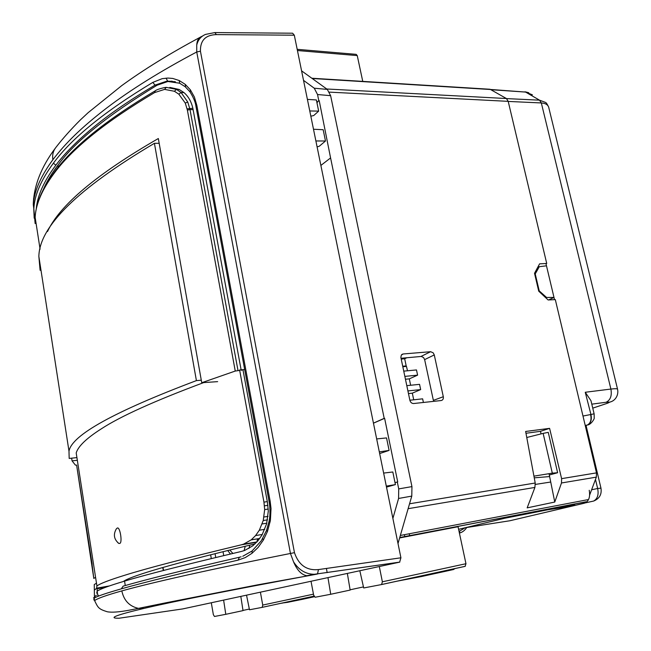 <?xml version="1.0" encoding="UTF-8"?>
<svg xmlns="http://www.w3.org/2000/svg" width="651" height="651" viewBox="0 0 651 651"><rect width="100%" height="100%" fill="white"/><g stroke="black" fill="none" stroke-linecap="round" stroke-linejoin="round"><path stroke-width="0.98" d="M35.138 223.537L33.836 208.849C34.446 195.316 40.964 180.091 53.406 163.173C71.781 138.142 104.917 111.215 152.822 82.392L155.011 85.126C130.509 99.636 110.279 113.469 94.322 126.619C77.86 140.152 65.027 153.018 55.823 165.208C43.91 181.214 37.4 195.707 36.285 208.694M241.212 370.305L242.945 369.719L267.471 502.499L268.293 511.165L266.601 523.852L262.06 534.902L257.755 540.989L252.767 545.847L244.638 550.469L241.399 551.446C184.07 564.97 145.124 574.866 124.561 581.131C109.254 585.688 100.116 589.041 97.145 591.198L97.202 588.065M169.854 87.421L179.22 89.488L183.973 92.605C188.31 96.315 191.272 101.54 192.859 108.278L241.122 369.849M172.189 81.188L168.316 81.342L157.111 85.208C107.439 115.398 74.377 142.064 57.923 165.216L58.224 167.12M144.009 608.408C173.369 601.491 228.184 590.587 308.46 575.712L257.479 584.875L165.297 602.907L138.476 608.376L144.009 608.408C115.805 615.122 107.513 618.385 119.125 618.222L182.719 608.921L399.633 562.155L314.36 574.296C305.84 574.223 298.899 570.073 293.544 561.854L290.444 553.464L196.74 51.974L196.724 45.106C198.002 39.882 200.956 36.31 205.586 34.397L214.814 32.574L216.409 34.609C205.513 34.934 200.191 40.468 200.435 51.193L196.74 51.974C160.577 71.114 130.444 89.879 106.349 108.269C80.659 128.109 65.824 142.935 52.926 159.625L52.853 159.731C41.216 175.615 34.763 189.905 33.502 202.599L34.194 218.183M96.706 588.146L97.202 588.138M175.339 81.717L166.493 81.277L155.011 85.126L157.103 85.208M93.817 599.945L94.224 598.163C96.796 596.381 105.828 593.273 121.314 588.854C144.164 582.328 183.086 572.758 238.087 560.137L239.405 557.24L241.147 556.784M43.723 188.66C47.027 181.124 51.755 173.312 57.923 165.216M97.805 595.405L97.145 591.198L96.722 593.199M165.94 87.397L165.175 87.478M193.135 109.645L190.002 109.555L187.765 102.028L181.059 92.499L176.454 89.382L166.274 87.372L164.581 89.39L154.629 92.564C106.52 121.127 73.27 147.704 54.863 172.312C42.356 188.985 35.781 203.983 35.146 217.304L35.138 217.344C35.732 205.838 40.313 193.339 48.898 179.839L55.213 170.912L54.863 172.312M217.646 381.641L201.737 382.731L235.255 371.046L239.69 370.403M308.46 575.712L317.485 574.011L318.461 569.584L400.918 557.793L294.309 35.195L216.409 34.609M106.772 586.396L106.78 586.86M76.728 465.123L75.394 465.099L72.049 460.851L77.339 460.298M155.296 90.79L154.637 92.564M183.973 92.605L181.059 92.499L178.846 94.183L174.411 91.27L164.581 89.39M237.997 370.525L190.002 109.555L187.382 110.109L185.266 103.07L178.846 94.183M72.049 460.851L71.634 458.174M201.737 382.731L158.331 138.533C96.747 174.102 59.811 205.106 47.507 231.536M215.155 32.574L292.608 33.209L294.309 35.195M400.918 557.793L399.633 562.155M314.36 574.288L399.836 562.09M307.41 99.391L316.378 99.953L318.673 111.118L313.676 115.585L310.836 116.179M309.77 110.955L318.673 111.118M383.634 473.082L392.822 471.983L395.409 484.596L386.499 487.103M386.295 486.134L395.409 484.596M379.313 451.892L389.103 450.411L379.655 453.56M376.669 438.929L386.539 437.92L389.103 450.411M315.89 140.958L325.492 141.007L319.259 146.247L317.102 146.906M313.497 129.248L323.173 129.712L325.492 141.007M203.682 382.601C154.401 400.983 120.207 416.445 101.084 428.993C86.559 438.261 78.258 446.236 76.191 452.917L96.926 586.006L96.576 588.17M254.997 543.902C206.815 555.498 172.645 564.384 152.48 570.553C136.01 575.533 126.335 579.17 123.438 581.465M244.662 369.54L239.609 369.98L263.948 502.124L264.664 509.603L263.24 520.531L259.326 530.215L255.591 535.561L251.213 539.866L243.547 544.163L241.236 544.838C184.835 558.403 145.938 568.567 124.544 575.313C108.945 580.147 99.741 583.711 96.934 586.006M119.434 543.422C122.958 544.016 119.922 525.162 117.001 528.278L116.326 528.897C113.119 534.479 113.958 539.337 118.832 543.447L119.434 543.422M117.725 542.576L118.832 543.447M96.828 586.087L96.836 585.395M554.522 299.647L545.937 263.517M545.522 102.427L539.516 100.164L506.535 98.602M617.53 389.095L548.939 108.278C548.427 105.055 545.888 103.273 541.323 102.948L508.211 101.426M546.49 265.82L539.305 266.682L535.228 273.916L539.223 290.891L538.727 291.127M548.606 299.94L554.001 297.434L546.58 297.474L539.223 290.891M588.699 424.566L587.397 425.013C590.612 423.174 591.678 419.692 590.579 414.549L582.987 416.046M590.937 414.5L585.257 392.268L590.978 400.715L594.111 413.808L590.937 414.5C592.003 419.626 590.856 423.117 587.495 424.989L585.225 425.453M524.885 91.807L532.412 94.834M525.992 92.108L491.367 89.521M539.305 266.682L537.612 267.537M534.731 274.169L535.228 273.916M546.58 297.474L545.839 297.824M549.631 476.565L534.251 477.842M585.282 425.705L587.495 424.989C590.953 424.753 594.688 418.658 594.208 417.966L594.127 413.873M460.867 532.559L459.394 533.047C462.234 532.412 464.684 530.565 466.734 527.505M571.79 505.054L572.042 506.12L585.347 502.881C589.041 500.684 590.335 496.485 589.228 490.293M533.942 476.15L552.308 473.139L543.137 433.379L526.765 437.505M584.427 503.199L509.863 520.759L572.042 506.12L545.245 510.181M543.137 433.379L548.264 432.362L557.614 472.724L552.308 473.139M549.55 474.945L557.614 472.724M159.178 143.31L154.417 143.31C77.9 188.627 39.377 226.336 38.857 256.429L68.99 451.176L69.185 458.434L76.924 457.604M38.857 256.429L40.102 270.295M201.281 380.208L196.407 380.615C114.169 411.644 71.7 435.169 68.99 451.176M154.417 143.31L196.407 380.615M455.041 568.535L453.503 569.535L421.677 576.493L396.028 581.384M396.036 581.408L395.165 581.571M287.571 601.866L287.661 602.33L290.159 601.793L290.053 601.329M301.779 598.79L301.95 599.425L290.159 601.793M260.4 592.174L262.735 605.072L262.207 607.359L249.488 609.784L246.534 595.16M347.349 573.425L350.148 590.075L330.724 594.265L327.966 577.608M327.144 572.652L326.444 568.445M421.677 576.493L421.49 575.842M409.756 535.667L409.17 533.779M399.616 537.946L458.052 526.74L465.961 563.717L382.373 581.807L381.584 584.549L363.697 587.967L359.824 570.74M549.045 473.676L550.73 482.025L535.366 484.417M550.73 482.025L554.766 502.043L527.164 507.87L534.91 487.428L535.212 483.009L525.642 431.458L549.599 428.358L561.61 478.648L596.495 472.878L555.311 299.615L548.126 299.965L538.735 291.184L534.528 273.29L539.589 263.85L546.726 263.476L508.195 101.353L506.413 98.529L326.761 89M596.495 472.878L596.332 477.134L589.651 495.045M458.597 529.32L504.671 518.269L574.825 504.468M240.813 596.397L243.018 610.614L225.791 614.316L223.61 600.1M282.078 603.233L281.558 603.16M287.661 602.33L282.029 603.062M301.95 599.425L314.287 596.747M311.015 581.262L313.652 595.177L315.149 597.244L330.724 594.265M434.274 354.925L424.639 359.612L433.371 400.373L443.307 396.719C443.583 398.86 442.867 400.137 441.158 400.544L413.629 403.53C411.774 403.506 410.521 402.424 409.878 400.292L400.861 357.407L401.309 355.129L403.172 353.981L430.637 351.703L433.192 352.834L434.274 354.925L443.307 396.719M424.639 359.612L423.549 357.545L421.295 356.447L401.032 358.278M541.03 433.908L540.501 431.32L525.975 433.265M215.066 553.667L215.741 557.516M363.461 586.909L350.108 589.806M392.887 518.424L398.575 498.463L398.721 488.901L397.297 481.992L395.011 482.643M382.373 581.807L379.313 566.533M554.766 502.043L561.487 482.977L561.61 478.648M225.791 614.316L214.472 616.473L213.357 614.682L211.298 602.761M249.341 609.059L242.994 610.426M381.584 584.549L465.099 566.37L465.961 563.717M223.732 555.612L223.041 551.682M211.298 558.582L210.639 554.782M311.829 78.234L490.081 89.26L506.413 98.529M373.446 423.142L384.196 418.349L330.586 157.933L320.878 165.427M549.599 428.358L540.501 431.32M397.297 481.992L397.72 481.935L384.619 418.308L373.454 423.183M398.005 543.504L411.782 496.103L411.945 486.606L330.627 95.681L327.323 89.407L301.584 70.845M316.882 102.419L318.787 100.612L317.533 94.525L330.627 95.681M318.787 100.612L316.947 102.712M330.586 157.933L319.202 100.636M384.196 418.349L384.619 418.308M162.986 569.218L164.068 570.325M162.709 567.558L163.401 570.496L163.043 567.46M327.323 89.407L314.254 88.21L317.533 94.525M314.254 88.21L303.529 80.358M297.442 50.526L357.244 55.587L362.762 81.383M357.244 55.587L356.17 54.35L297.198 49.33M407.51 370.785L406.46 366.399L402.814 366.733M410.651 385.262L409.3 378.866L417.6 375.147L416.485 369.939L403.742 371.143M413.719 399.812L412.319 393.163L420.668 389.591L419.553 384.35L406.802 385.652M423.41 402.473L422.629 398.835L409.87 400.227M404.849 376.392L417.6 375.147M405.451 379.24L409.3 378.866M407.908 390.925L420.668 389.591M408.462 393.57L412.319 393.163M401.203 359.075L404.678 358.766L406.81 357.749M404.816 366.546L406.183 365.911L404.678 358.766M402.709 366.228L406.183 365.911M238.087 560.137L245.207 557.614L251.978 553.309L258.081 547.499L263.329 540.11L267.455 531.493L270.393 520.442L271.028 508.594L270.165 501.327L269.123 501.726M195.992 106.471L196.846 105.405L194.389 97.015L190.369 89.83L190.125 92.051M270.132 521.923L269.091 521.231M270.165 501.327L196.846 105.405M267.455 531.493L266.56 530.362L261.287 540.778L252.189 550.86L251.978 553.309M190.369 89.83L185.226 84.345L179.228 80.537L172.735 78.437L167.966 78.055L162.156 78.673L152.822 82.392M92.141 564.254L76.615 465.131L93.801 578.373M98.342 596.186L98.187 595.16M185.226 84.345L185.543 87.014M124.561 581.131L125.269 585.534M263.329 540.11L262.687 538.515M199.841 37.449C169.724 53.585 143.684 69.649 121.721 85.631L88.145 112.672L80.512 119.792C71.097 129.158 62.83 138.451 55.701 147.655C53.13 151.089 52.178 155.109 52.853 159.731M202.974 35.781L201.338 36.651C198.547 37.701 197.001 40.517 196.724 45.106M33.616 198.392L33.307 204.699M94.216 598.171L94.59 600.629C97.113 598.546 106.17 595.307 121.786 590.913C136.743 586.746 158.25 581.514 186.308 575.224C216.929 568.413 247.803 561.951 290.444 553.464L294.464 552.675L200.435 51.193M94.338 597.935L94.436 596.877L96.372 595.234M94.501 590.026L96.706 588.227M94.436 596.869L94.257 584.557L96.486 583.166M92.035 564.303L93.793 578.438L95.575 577.323M53.406 163.173L55.823 165.208M166.038 78.128L167.706 81.163L169.504 81.237M179.228 80.537L179.611 83.222L180.197 83.499M179.22 89.488L176.454 89.382L174.411 91.27M192.859 108.278L187.13 108.839M121.314 588.854L123.129 586.152C145.808 579.561 184.51 569.942 239.218 557.28M138.476 608.376C129.451 606.382 123.902 600.564 121.818 590.905M314.4 574.288L306.751 575.704C301.462 574.784 297.059 570.17 293.544 561.854M294.464 552.675C298.687 565.084 306.686 570.715 318.461 569.584M106.219 587.064L97.211 588.781M187.765 102.028L185.266 103.07M235.255 371.046L187.382 110.109M256.584 542.299L241.236 544.838M259.749 538.467L251.213 539.866M262.304 534.471L255.591 535.561M264.762 529.344L259.326 530.215M266.772 523.225L262.174 523.949M267.52 519.864L263.24 520.531M268.049 516.373L264.029 517M268.245 509.058L264.664 509.603M267.919 505.322L264.469 505.843M267.317 501.62L263.948 502.124M109.335 585.949L96.47 588.187M609.8 402.131L606.724 403.498C610.272 402.237 610.06 401.83 606.081 402.269L606.105 402.261C614.235 403.164 618.995 395.889 617.587 389.347L617.587 389.347C617.677 388.639 615.447 388.541 610.898 389.054L541.323 102.948L539.516 100.164L525.585 92.076L491.757 89.757M606.081 402.269L591.8 404.157L606.105 402.261C610.459 400.105 612.054 395.702 610.898 389.054L585.257 392.268M587.039 425.144L585.241 425.51M606.724 403.498L592.752 408.136M591.613 489.78L597.642 488.494L595.478 479.405M585.347 502.881L593.647 501.05C597.545 498.804 598.871 494.622 597.642 488.494L600.963 488.16C601.923 494.353 599.481 498.65 593.647 501.05L593.907 500.969M465.164 527.749L459.752 531.037L459.378 532.966M459.752 531.037L459.004 531.208M509.871 520.759L465.074 527.766M404.393 534.691L404.832 536.611M414.272 577.413L414.386 577.893M296.571 599.921L296.685 600.434M262.312 607.326L313.953 596.161L262.207 607.359M508.195 101.353L329.447 92.133M409.552 503.784L535.212 483.009M596.332 477.134L561.487 482.977M408.128 508.683L534.91 487.428M400.341 535.472L587.934 499.651M585.697 501.897L399.722 537.596M262.735 605.072L313.457 594.16M258.537 538.662L258.195 540.46M230.438 554.025L227.728 550.518M430.637 351.703L420.985 356.455M401.496 354.868L403.172 353.981M411.945 486.606L398.721 488.901M398.575 498.463L411.782 496.103M256.868 541.998L257.625 538.808M229.787 550.014L232.895 553.448M491.424 89.561L312.179 78.486M248.959 548.443L249.829 545.139M246.078 543.121L245.818 544.081M245.248 546.246L244.068 550.673M266.56 530.362L269.083 521.272C270.645 514.811 269.807 504.265 269.115 501.685L195.959 106.3M179.627 83.23L185.104 86.648L189.872 91.701C193.404 97.3 195.43 102.158 195.959 106.284M33.836 208.898L33.274 204.479C33.844 185.82 41.2 167.047 55.327 148.151M35.121 223.163L33.844 208.849M166.493 81.277L179.611 83.222M251.929 551.072L242.758 556.271M166.558 81.277L168.3 81.342M138.468 608.384L129.484 610.133C119.092 612.086 111.671 612.632 107.22 611.753C98.464 609.002 98.089 607.806 94.598 600.621M94.533 597.976C93.207 597.683 93.101 597.748 94.224 598.163M55.213 170.912C73.815 146.093 107.089 119.426 155.044 90.928M155.272 90.798C156.533 89.724 159.78 88.626 164.996 87.503M35.138 217.304L40.085 249.17M243.564 544.155L256.909 541.949M545.53 102.435C546.27 102.687 547.296 104.201 548.606 106.967M528.75 92.719L525.447 91.881M600.954 488.112L586.055 425.469M586.087 501.775L399.738 537.531M402.7 354.071L401.83 354.526M465.294 566.305L381.771 584.484"/></g></svg>
